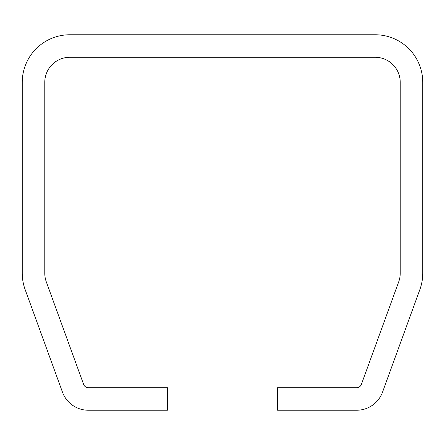 <?xml version="1.0" encoding="UTF-8"?>
<svg xmlns="http://www.w3.org/2000/svg" width="445" height="445" viewBox="0 0 445 445"><rect width="100%" height="100%" fill="white"/><g stroke="black" fill="none" stroke-linecap="round" stroke-linejoin="round"><path stroke-width="0.67" d="M419.88 289.523L382.539 392.117A27.534 27.534 0 0 1 356.668 410.234L277.569 410.234L277.569 387.706L356.668 387.706A5.006 5.006 0 0 0 361.373 384.413L398.714 281.819A25.031 25.031 0 0 0 400.222 273.258L400.222 82.325A25.031 25.031 0 0 0 375.191 57.294L69.809 57.294A25.031 25.031 0 0 0 44.778 82.325L44.778 273.258A25.031 25.031 0 0 0 46.286 281.819L83.627 384.413A5.006 5.006 0 0 0 88.333 387.706L167.431 387.706L167.431 410.234L88.333 410.234A27.534 27.534 0 0 1 62.461 392.117L25.12 289.523A47.559 47.559 0 0 1 22.25 273.258L22.25 82.325A47.559 47.559 0 0 1 69.809 34.766L375.191 34.766A47.559 47.559 0 0 1 422.75 82.325L422.75 273.258A47.559 47.559 0 0 1 419.88 289.523"/></g></svg>
